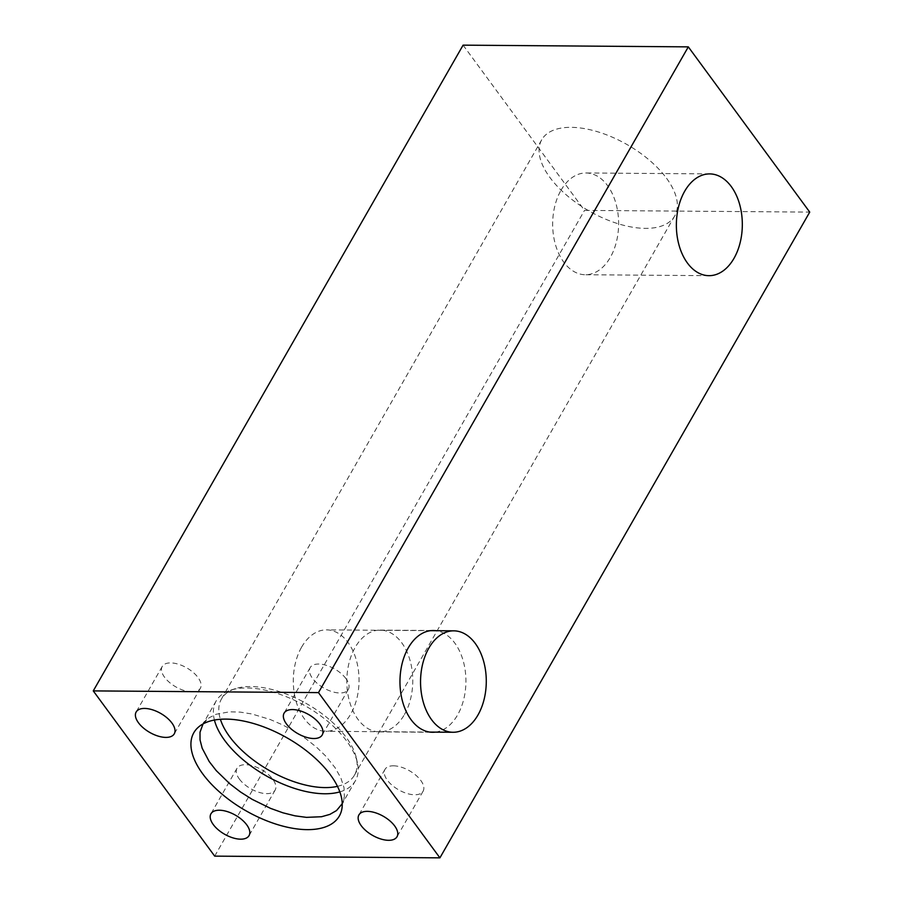 <?xml version="1.0" encoding="UTF-8"?>
<svg xmlns="http://www.w3.org/2000/svg" width="903" height="903" viewBox="0 0 903 903"><rect width="100%" height="100%" fill="white"/><g stroke="black" fill="none" stroke-linecap="round" stroke-linejoin="round"><path stroke-width="0.68" stroke-dasharray="4.51 3.39" d="M301.602 647.146A50.715 32.869 -89.6 0 1 326.559 629.865A50.715 32.869 -89.6 0 1 359.044 680.828A50.715 32.869 -89.6 0 1 325.791 731.295A50.715 32.869 -89.6 0 1 296.105 701.405A50.715 32.869 -89.6 0 1 301.602 647.146M560.989 190.307A50.884 32.982 -89.6 0 1 586.036 172.97A50.884 32.982 -89.6 0 1 618.623 224.102A50.884 32.982 -89.6 0 1 585.257 274.738A50.884 32.982 -89.6 0 1 555.48 244.736A50.884 32.982 -89.6 0 1 560.989 190.307M435.257 732.13A50.884 32.982 90.4 0 0 457.595 714.939A50.884 32.982 90.4 0 0 463.623 662.407A50.884 32.982 90.4 0 0 436.002 630.7M463.092 45.15L584.512 210.388L809.731 212.103M214.688 856.134L584.512 210.388M239.363 779.041A21.954 10.96 -150.2 0 0 258.935 792.315A21.954 10.96 -150.2 0 0 275.144 790.08A21.954 10.96 -150.2 0 0 267.943 774.142A21.954 10.96 -150.2 0 0 245.447 764.694A21.954 10.96 -150.2 0 0 237.037 768.25A21.954 10.96 -150.2 0 0 239.363 779.041M345.962 678.638A21.954 10.96 -150.2 0 0 326.401 665.364A21.954 10.96 -150.2 0 0 310.192 667.599A21.954 10.96 -150.2 0 0 317.382 683.526A21.954 10.96 -150.2 0 0 339.878 692.985A21.954 10.96 -150.2 0 0 348.298 689.429A21.954 10.96 -150.2 0 0 345.962 678.638M191.921 691.856A21.954 10.96 29.8 0 1 164.572 677.25A21.954 10.96 29.8 0 1 162.235 666.47A21.954 10.96 29.8 0 1 186.74 667.87A21.954 10.96 29.8 0 1 200.342 688.3A21.954 10.96 29.8 0 1 191.921 691.856M393.403 765.812A21.954 10.96 29.8 0 1 420.764 780.418A21.954 10.96 29.8 0 1 423.101 791.209A21.954 10.96 29.8 0 1 398.595 789.809A21.954 10.96 29.8 0 1 384.983 769.379A21.954 10.96 29.8 0 1 393.403 765.812M339.844 791.886A80.243 40.059 -150.2 0 0 355.398 780.745A80.243 40.059 -150.2 0 0 357.43 762.922A80.243 40.059 -150.2 0 0 346.876 741.329A80.243 40.059 -150.2 0 0 230.491 690.231A80.243 40.059 -150.2 0 0 216.144 700.988A80.243 40.059 -150.2 0 0 214.417 720.052M203.028 723.946L209.078 717.772L216.088 714.262L229.61 711.812L240.254 712.117L251.847 713.968L270.234 719.51L282.639 724.895L294.728 731.441L306.162 738.97L316.592 747.255L325.712 756.059L335.092 767.697L340.871 777.946L344.02 787.676L344.393 796.525L342.248 803.67M666.561 178.297A76.631 38.253 29.8 0 1 674.71 215.941A76.631 38.253 29.8 0 1 618.149 223.752A76.631 38.253 29.8 0 1 549.871 177.417A76.631 38.253 29.8 0 1 541.721 139.773A76.631 38.253 29.8 0 1 598.283 131.962A76.631 38.253 29.8 0 1 666.561 178.297M337.485 786.344A76.631 38.253 -150.2 0 0 354.45 775.158A76.631 38.253 -150.2 0 0 356.38 758.136A76.631 38.253 -150.2 0 0 346.3 737.514A76.631 38.253 -150.2 0 0 235.152 688.707A76.631 38.253 -150.2 0 0 221.449 698.99A76.631 38.253 -150.2 0 0 220.388 719.285M404.442 714.533A50.884 32.982 90.4 0 0 409.962 660.104A50.884 32.982 90.4 0 0 380.186 630.113A50.884 32.982 90.4 0 0 346.82 680.738A50.884 32.982 90.4 0 0 379.407 731.87A50.884 32.982 90.4 0 0 404.442 714.533M430.652 630.666L326.559 629.865M429.851 732.085L325.791 731.295M709.724 173.907L586.036 172.97M708.957 275.675L585.257 274.738M237.037 768.25L210.952 813.784M275.144 790.08L249.059 835.614M310.192 667.599L284.106 713.133M348.298 689.429L322.224 734.963M162.235 666.47L136.15 712.004M200.342 688.3L174.268 733.834M384.983 769.379L358.909 814.912M423.101 791.209L397.015 836.742M216.144 700.988L202.532 724.759M355.398 780.745L341.786 804.517M235.152 688.707L230.491 690.231M356.38 758.136L357.43 762.922M541.721 139.773L221.449 698.99M674.71 215.941L354.45 775.158M206.629 719.702L198.107 727.423M344.077 798.433L341.729 809.675M379.407 731.87L432.548 732.277M380.186 630.113L433.327 630.52"/><path stroke-width="1.35" d="M428.846 648.117A50.715 32.869 -89.6 0 1 453.803 630.836A50.715 32.869 -89.6 0 1 483.477 660.736A50.715 32.869 -89.6 0 1 477.98 714.984A50.715 32.869 -89.6 0 1 453.035 732.265A50.715 32.869 -89.6 0 1 423.349 702.365A50.715 32.869 -89.6 0 1 428.846 648.117M684.688 191.244A50.884 32.982 -89.6 0 1 709.724 173.907A50.884 32.982 -89.6 0 1 739.512 203.909A50.884 32.982 -89.6 0 1 733.992 258.337A50.884 32.982 -89.6 0 1 708.957 275.675A50.884 32.982 -89.6 0 1 679.18 245.684A50.884 32.982 -89.6 0 1 684.688 191.244M436.002 630.7A50.884 32.982 90.4 0 0 433.327 630.52A50.884 32.982 90.4 0 0 399.961 681.144A50.884 32.982 90.4 0 0 432.548 732.277A50.884 32.982 90.4 0 0 435.257 732.13M809.731 212.103L439.908 857.85L214.688 856.134L93.269 690.897L463.092 45.15L688.312 46.866L809.731 212.103M688.312 46.866L318.488 692.612L439.908 857.85M225.964 719.104A83.844 41.854 29.8 0 1 306.828 751.104A83.844 41.854 29.8 0 1 341.729 809.675A83.844 41.854 29.8 0 1 245.785 810.691A83.844 41.854 29.8 0 1 198.107 727.423A83.844 41.854 29.8 0 1 225.964 719.104M394.679 825.952A21.954 10.96 29.8 0 1 397.015 836.742A21.954 10.96 29.8 0 1 372.51 835.343A21.954 10.96 29.8 0 1 358.909 814.912A21.954 10.96 29.8 0 1 367.329 811.357A21.954 10.96 29.8 0 1 394.679 825.952M138.486 722.795A21.954 10.96 29.8 0 1 136.15 712.004A21.954 10.96 29.8 0 1 160.655 713.404A21.954 10.96 29.8 0 1 174.268 733.834A21.954 10.96 29.8 0 1 165.847 737.401A21.954 10.96 29.8 0 1 138.486 722.795M313.804 738.519A21.954 10.96 -150.2 0 0 322.224 734.963A21.954 10.96 -150.2 0 0 319.888 724.172A21.954 10.96 -150.2 0 0 300.315 710.898A21.954 10.96 -150.2 0 0 284.106 713.133A21.954 10.96 -150.2 0 0 291.308 729.071A21.954 10.96 -150.2 0 0 313.804 738.519M219.373 810.228A21.954 10.96 -150.2 0 0 210.952 813.784A21.954 10.96 -150.2 0 0 213.289 824.574A21.954 10.96 -150.2 0 0 232.85 837.849A21.954 10.96 -150.2 0 0 249.059 835.614A21.954 10.96 -150.2 0 0 241.869 819.687A21.954 10.96 -150.2 0 0 219.373 810.228M318.488 692.612L93.269 690.897M214.417 720.052A80.243 40.059 -150.2 0 0 265.866 775.632A80.243 40.059 -150.2 0 0 339.844 791.886M342.248 803.67L336.514 810.567L329.888 814.382L321.57 816.73L306.444 817.362L295.033 815.838L282.944 812.813L270.539 808.366L252.14 799.336L240.537 791.999L229.87 783.849L216.28 770.654L209.225 761.579L202.17 748.226L200.026 739.862L200.003 732.243L203.028 723.946M220.388 719.285A76.631 38.253 -150.2 0 0 268.936 770.27A76.631 38.253 -150.2 0 0 337.485 786.344M453.803 630.836L430.652 630.666M453.035 732.265L429.851 732.085"/></g></svg>
